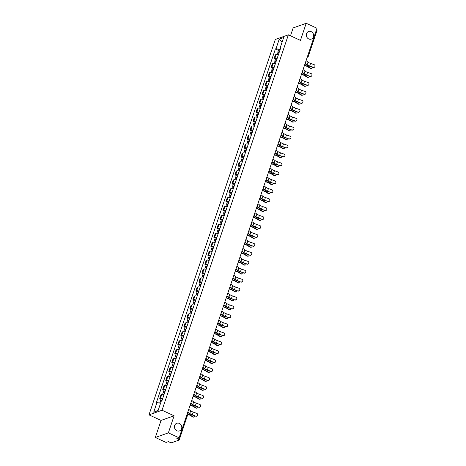 <?xml version="1.0" encoding="UTF-8"?>
<svg xmlns="http://www.w3.org/2000/svg" width="466" height="466" viewBox="0 0 466 466"><rect width="100%" height="100%" fill="white"/><g stroke="black" fill="none" stroke-linecap="round" stroke-linejoin="round"><path stroke-width="0.7" d="M179.358 423.425A4.043 3.635 -109.5 0 1 181.804 427.293A4.043 3.635 -109.5 0 1 179.468 430.899A4.043 3.635 -109.5 0 1 176.888 430.759A4.043 3.635 -109.5 0 1 174.441 426.891A4.043 3.635 -109.5 0 1 176.771 423.279A4.043 3.635 -109.5 0 1 179.358 423.425M311.212 31.624A4.043 3.635 -109.5 0 1 313.659 35.492A4.043 3.635 -109.5 0 1 311.329 39.103A4.043 3.635 -109.5 0 1 308.742 38.958A4.043 3.635 -109.5 0 1 306.296 35.09A4.043 3.635 -109.5 0 1 308.626 31.478A4.043 3.635 -109.5 0 1 311.212 31.624M155.312 437.487L168.36 432.867L179.142 437.813L316.979 28.245L306.197 23.3L300.448 40.379L288.367 34.839L275.319 39.459L148.98 414.868L161.061 420.408L155.312 437.487L166.094 442.432L168.401 441.617L170.084 442.385A1.264 0.361 -161.4 0 0 171.686 442.7L179.072 440.085A1.264 0.361 -161.4 0 0 179.189 439.991A1.264 0.361 -161.4 0 0 178.513 439.403L179.031 437.854M306.197 23.3L293.149 27.919L290.493 35.812M168.36 432.867L174.109 415.788L162.028 410.243L288.367 34.839M179.142 437.813L176.83 438.634L178.513 439.403M316.431 29.876A1.264 0.361 18.6 0 1 317.02 30.424L308.282 56.386A1.264 0.361 -161.4 0 0 307.688 55.838M278.388 54.755A2.907 0.839 -161.4 0 0 276.152 54.563L275.354 54.842L274.078 58.629L274.876 58.343A2.907 0.839 18.6 0 1 277.113 58.535M275.377 59.223L274.078 58.629M275.377 63.696A2.907 0.839 -161.4 0 0 273.14 63.504L272.342 63.784L271.072 67.57L271.87 67.285A2.907 0.839 18.6 0 1 274.107 67.477M272.365 68.164L271.072 67.57M272.371 72.632A2.907 0.839 -161.4 0 0 270.134 72.446L269.336 72.725L268.061 76.511L268.859 76.226A2.907 0.839 18.6 0 1 271.096 76.418M269.36 77.106L268.061 76.511M269.36 81.573A2.907 0.839 -161.4 0 0 267.123 81.387L266.325 81.666L265.055 85.453L265.847 85.167A2.907 0.839 18.6 0 1 268.09 85.36M266.348 86.047L265.055 85.453M266.354 90.515A2.907 0.839 -161.4 0 0 264.111 90.328L263.319 90.608L262.043 94.388L262.841 94.109A2.907 0.839 18.6 0 1 265.078 94.301M263.342 94.988L262.043 94.388M263.342 99.456A2.907 0.839 -161.4 0 0 261.106 99.27L260.308 99.549L259.038 103.33L259.83 103.05A2.907 0.839 18.6 0 1 262.073 103.242M260.331 103.924L259.038 103.33M260.337 108.397A2.907 0.839 -161.4 0 0 258.094 108.211L257.302 108.491L256.026 112.271L256.824 111.991A2.907 0.839 18.6 0 1 259.061 112.184M257.325 112.865L256.026 112.271M257.325 117.339A2.907 0.839 -161.4 0 0 255.088 117.152L254.29 117.432L253.021 121.212L253.813 120.933A2.907 0.839 18.6 0 1 256.05 121.125M254.314 121.807L253.021 121.212M254.314 126.28A2.907 0.839 -161.4 0 0 252.077 126.088L251.279 126.373L250.009 130.154L250.807 129.874A2.907 0.839 18.6 0 1 253.044 130.066M251.302 130.748L250.009 130.154M251.308 135.222A2.907 0.839 -161.4 0 0 249.071 135.029L248.273 135.315L246.997 139.095L247.796 138.816A2.907 0.839 18.6 0 1 250.032 139.002M248.296 139.689L246.997 139.095M248.296 144.163A2.907 0.839 -161.4 0 0 246.06 143.971L245.262 144.256L243.992 148.037L244.784 147.757A2.907 0.839 18.6 0 1 247.027 147.943M245.285 148.631L243.992 148.037M245.291 153.104A2.907 0.839 -161.4 0 0 243.048 152.912L242.256 153.197L240.98 156.978L241.778 156.698A2.907 0.839 18.6 0 1 244.015 156.885M242.279 157.572L240.98 156.978M242.279 162.046A2.907 0.839 -161.4 0 0 240.042 161.853L239.244 162.139L237.975 165.919L238.767 165.64A2.907 0.839 18.6 0 1 241.009 165.826M239.268 166.513L237.975 165.919M239.274 170.987A2.907 0.839 -161.4 0 0 237.031 170.795L236.239 171.08L234.963 174.861L235.761 174.581A2.907 0.839 18.6 0 1 237.998 174.767M236.262 175.455L234.963 174.861M236.262 179.928A2.907 0.839 -161.4 0 0 234.025 179.736L233.227 180.016L231.957 183.802L232.75 183.517A2.907 0.839 18.6 0 1 234.986 183.709M233.25 184.396L231.957 183.802M233.25 188.87A2.907 0.839 -161.4 0 0 231.014 188.678L230.221 188.957L228.946 192.743L229.744 192.458A2.907 0.839 18.6 0 1 231.981 192.65M230.239 193.338L228.946 192.743M230.245 197.811A2.907 0.839 -161.4 0 0 228.008 197.619L227.21 197.899L225.934 201.685L226.732 201.399A2.907 0.839 18.6 0 1 228.969 201.592M227.233 202.279L225.934 201.685M227.233 206.753A2.907 0.839 -161.4 0 0 224.996 206.56L224.198 206.84L222.929 210.626L223.727 210.341A2.907 0.839 18.6 0 1 225.963 210.533M224.222 211.22L222.929 210.626M224.228 215.694A2.907 0.839 -161.4 0 0 221.985 215.502L221.193 215.781L219.917 219.568L220.715 219.282A2.907 0.839 18.6 0 1 222.952 219.474M221.216 220.162L219.917 219.568M221.216 224.629A2.907 0.839 -161.4 0 0 218.979 224.443L218.181 224.723L216.911 228.509L217.704 228.224A2.907 0.839 18.6 0 1 219.946 228.416M218.205 229.103L216.911 228.509M218.21 233.571A2.907 0.839 -161.4 0 0 215.968 233.384L215.175 233.664L213.9 237.45L214.698 237.165A2.907 0.839 18.6 0 1 216.935 237.357M215.199 238.044L213.9 237.45M215.199 242.512A2.907 0.839 -161.4 0 0 212.962 242.326L212.164 242.605L210.894 246.386L211.686 246.106A2.907 0.839 18.6 0 1 213.923 246.298M212.187 246.986L210.894 246.386M212.187 251.454A2.907 0.839 -161.4 0 0 209.95 251.267L209.158 251.547L207.883 255.327L208.681 255.048A2.907 0.839 18.6 0 1 210.917 255.24M209.182 255.921L207.883 255.327M209.182 260.395A2.907 0.839 -161.4 0 0 206.945 260.209L206.147 260.488L204.871 264.269L205.669 263.989A2.907 0.839 18.6 0 1 207.906 264.181M206.17 264.863L204.871 264.269M206.17 269.336A2.907 0.839 -161.4 0 0 203.933 269.15L203.135 269.43L201.865 273.21L202.663 272.93A2.907 0.839 18.6 0 1 204.9 273.123M203.159 273.804L201.865 273.21M203.164 278.278A2.907 0.839 -161.4 0 0 200.928 278.085L200.13 278.371L198.854 282.151L199.652 281.872A2.907 0.839 18.6 0 1 201.889 282.064M200.153 282.745L198.854 282.151M200.153 287.219A2.907 0.839 -161.4 0 0 197.916 287.027L197.118 287.312L195.848 291.093L196.64 290.813A2.907 0.839 18.6 0 1 198.883 291M197.141 291.687L195.848 291.093M197.147 296.16A2.907 0.839 -161.4 0 0 194.905 295.968L194.112 296.254L192.837 300.034L193.635 299.755A2.907 0.839 18.6 0 1 195.871 299.941M194.136 300.628L192.837 300.034M194.136 305.102A2.907 0.839 -161.4 0 0 191.899 304.91L191.101 305.195L189.831 308.975L190.623 308.696A2.907 0.839 18.6 0 1 192.866 308.882M191.124 309.57L189.831 308.975M191.13 314.043A2.907 0.839 -161.4 0 0 188.887 313.851L188.095 314.136L186.819 317.917L187.617 317.637A2.907 0.839 18.6 0 1 189.854 317.824M188.118 318.511L186.819 317.917M188.118 322.985A2.907 0.839 -161.4 0 0 185.882 322.792L185.084 323.078L183.814 326.858L184.606 326.579A2.907 0.839 18.6 0 1 186.843 326.765M185.107 327.452L183.814 326.858M185.107 331.926A2.907 0.839 -161.4 0 0 182.87 331.734L182.078 332.013L180.802 335.8L181.6 335.514A2.907 0.839 18.6 0 1 183.837 335.706M182.095 336.394L180.802 335.8M182.101 340.867A2.907 0.839 -161.4 0 0 179.864 340.675L179.066 340.955L177.791 344.741L178.589 344.456A2.907 0.839 18.6 0 1 180.825 344.648M179.09 345.335L177.791 344.741M179.09 349.809A2.907 0.839 -161.4 0 0 176.853 349.617L176.055 349.896L174.785 353.682L175.577 353.397A2.907 0.839 18.6 0 1 177.82 353.589M176.078 354.277L174.785 353.682M176.084 358.75A2.907 0.839 -161.4 0 0 173.841 358.558L173.049 358.837L171.773 362.624L172.571 362.338A2.907 0.839 18.6 0 1 174.808 362.531M173.072 363.218L171.773 362.624M173.072 367.691A2.907 0.839 -161.4 0 0 170.836 367.499L170.038 367.779L168.768 371.565L169.56 371.28A2.907 0.839 18.6 0 1 171.803 371.472M170.061 372.159L168.768 371.565M170.067 376.627A2.907 0.839 -161.4 0 0 167.824 376.441L167.032 376.72L165.756 380.506L166.554 380.221A2.907 0.839 18.6 0 1 168.791 380.413M167.055 381.101L165.756 380.506M167.055 385.568A2.907 0.839 -161.4 0 0 164.818 385.382L164.02 385.662L162.75 389.448L163.543 389.162A2.907 0.839 18.6 0 1 165.78 389.355M164.044 390.042L162.75 389.448M164.044 394.51A2.907 0.839 -161.4 0 0 161.807 394.323L161.015 394.603L159.739 398.383L160.537 398.104A2.907 0.839 18.6 0 1 162.774 398.296M161.032 398.983L159.739 398.383M280.153 49.501L276.023 48.697L279.262 39.068L283.648 37.519L280.41 47.148L280.788 47.614M158.19 410.301L153.698 412.183L158.079 410.633L161.323 401.005L161.935 400.789L281.021 46.926L280.41 47.148M153.698 412.183L156.937 402.554L160.56 403.259M276.023 48.697L275.412 48.913L156.326 402.775L156.937 402.554M148.98 414.868L162.028 410.243M161.061 420.408L174.109 415.788M278.388 50.281L275.412 48.913M279.262 39.068L282.017 42.359M313.146 67.267A1.45 1.386 28.5 0 0 314.865 66.644A1.45 1.386 28.5 0 0 314.037 64.628L310.56 63.405L309.674 66.044L313.146 67.267L309.558 66.254A4.736 1.363 18.6 0 1 306.488 64.704L305.079 63.609M314.806 66.743A1.45 1.386 -151.5 0 1 313.036 67.477M305.195 63.259L307.135 64.762A3.914 1.13 -161.4 0 0 309.674 66.044M306.08 60.621L308.026 62.124A3.914 1.13 -161.4 0 0 310.56 63.405M311.271 68.409L310.735 68.432A1.45 1.101 -92 0 1 310.24 68.298L310.775 68.275A1.45 1.101 88 0 0 311.271 68.409A1.45 1.101 88 0 0 312.307 67.221M279.21 52.309L278.569 52.314L278.971 52.67L278.633 52.786A1.579 0.454 -161.4 0 1 277.788 52.052L278.482 49.99A1.579 0.454 -161.4 0 1 279.984 50.013M279.285 52.081A1.579 0.454 -161.4 0 0 277.788 52.052M278.854 53.025L279.105 52.279M278.959 53.054A1.579 0.454 -161.4 0 0 277.462 53.025L276.967 54.493M304.455 65.461L304.851 65.572A3.914 1.13 18.6 0 1 307.677 66.749L310.24 68.298M310.775 68.275L308.207 66.731A4.736 1.363 -161.4 0 0 304.787 65.304L304.531 65.234M310.14 76.208A1.45 1.386 28.5 0 0 311.859 75.585A1.45 1.386 28.5 0 0 311.026 73.57L307.554 72.347L306.663 74.985L310.024 76.418L306.552 75.195A4.736 1.363 18.6 0 1 303.483 73.645L302.067 72.55M311.795 75.684A1.45 1.386 -151.5 0 1 310.024 76.418M302.184 72.201L304.129 73.704A3.914 1.13 -161.4 0 0 306.663 74.985M303.075 69.562L305.014 71.065A3.914 1.13 -161.4 0 0 307.554 72.347M307.129 85.15A1.45 1.386 28.5 0 0 308.847 84.527A1.45 1.386 28.5 0 0 308.014 82.511L304.543 81.288L303.657 83.927L307.129 85.15L303.541 84.136A4.736 1.363 18.6 0 1 300.471 82.587L299.055 81.492M308.789 84.626A1.45 1.386 -151.5 0 1 307.012 85.36M299.178 81.142L301.118 82.645A3.914 1.13 -161.4 0 0 303.657 83.927M300.063 78.504L302.009 80.006A3.914 1.13 -161.4 0 0 304.543 81.288M308.259 77.35L307.729 77.368A1.45 1.101 -92 0 1 307.234 77.239L307.764 77.216A1.45 1.101 88 0 0 308.259 77.35A1.45 1.101 88 0 0 309.302 76.162M276.204 61.244L275.557 61.256L275.965 61.611L275.622 61.728A1.579 0.454 -161.4 0 1 274.783 60.994L275.476 58.932A1.579 0.454 -161.4 0 1 276.973 58.955M276.28 61.023A1.579 0.454 -161.4 0 0 274.783 60.994M275.843 61.961L276.093 61.221M275.948 61.995A1.579 0.454 -161.4 0 0 274.451 61.966L273.961 63.434M301.444 74.403L301.84 74.513A3.914 1.13 18.6 0 1 304.665 75.69L307.234 77.239M307.764 77.216L305.201 75.673A4.736 1.363 -161.4 0 0 301.782 74.245L301.519 74.176M305.253 86.292L304.717 86.309A1.45 1.101 -92 0 1 304.222 86.175L304.758 86.158A1.45 1.101 88 0 0 305.253 86.292A1.45 1.101 88 0 0 306.29 85.103M273.192 70.185L272.552 70.197L272.954 70.552L272.616 70.669A1.579 0.454 -161.4 0 1 271.771 69.935L272.464 67.873A1.579 0.454 -161.4 0 1 273.961 67.896M273.268 69.964A1.579 0.454 -161.4 0 0 271.771 69.935M272.837 70.902L273.088 70.162M272.942 70.937A1.579 0.454 -161.4 0 0 271.445 70.908L270.95 72.376M298.432 83.344L298.828 83.455A3.914 1.13 18.6 0 1 301.659 84.631L304.222 86.175M304.758 86.158L302.189 84.614A4.736 1.363 -161.4 0 0 298.77 83.187L298.514 83.111M304.123 94.091A1.45 1.386 28.5 0 0 305.842 93.468A1.45 1.386 28.5 0 0 305.009 91.453L301.537 90.229L300.646 92.868L304.123 94.091L300.535 93.078A4.736 1.363 18.6 0 1 297.465 91.528L296.05 90.433M305.778 93.567A1.45 1.386 -151.5 0 1 304.007 94.301M296.166 90.084L298.112 91.586A3.914 1.13 -161.4 0 0 300.646 92.868M297.052 87.445L298.997 88.948A3.914 1.13 -161.4 0 0 301.537 90.229M301.112 103.033A1.45 1.386 28.5 0 0 302.83 102.409A1.45 1.386 28.5 0 0 301.997 100.394L298.525 99.171L297.64 101.804L300.995 103.242L297.524 102.019A4.736 1.363 18.6 0 1 294.454 100.464L293.038 99.374M302.772 102.508A1.45 1.386 -151.5 0 1 300.995 103.242M293.161 99.019L295.1 100.522A3.914 1.13 -161.4 0 0 297.64 101.804M294.046 96.386L295.992 97.889A3.914 1.13 -161.4 0 0 298.525 99.171M298.1 111.974A1.45 1.386 28.5 0 0 299.824 111.345A1.45 1.386 28.5 0 0 298.991 109.335L295.52 108.112L294.629 110.745L297.99 112.184L294.518 110.96A4.736 1.363 18.6 0 1 291.448 109.405L290.033 108.316M299.76 111.45A1.45 1.386 -151.5 0 1 297.99 112.184M290.149 107.961L292.095 109.463A3.914 1.13 -161.4 0 0 294.629 110.745M291.034 105.328L292.98 106.831A3.914 1.13 -161.4 0 0 295.52 108.112M302.242 95.233L301.712 95.25A1.45 1.101 -92 0 1 301.217 95.116L301.747 95.099A1.45 1.101 88 0 0 302.242 95.233A1.45 1.101 88 0 0 303.284 94.045M270.187 79.127L269.54 79.138L269.948 79.488L269.604 79.61A1.579 0.454 -161.4 0 1 268.76 78.876L269.459 76.814A1.579 0.454 -161.4 0 1 270.956 76.838M270.263 78.905A1.579 0.454 -161.4 0 0 268.76 78.876M269.826 79.843L270.076 79.104M269.93 79.878A1.579 0.454 -161.4 0 0 268.433 79.849L267.938 81.317M295.427 92.28L295.823 92.396A3.914 1.13 18.6 0 1 298.648 93.573L301.217 95.116M301.747 95.099L299.184 93.555A4.736 1.363 -161.4 0 0 295.764 92.128L295.502 92.052M299.236 104.174L298.7 104.192A1.45 1.101 -92 0 1 298.205 104.058L298.741 104.04A1.45 1.101 88 0 0 299.236 104.174A1.45 1.101 88 0 0 300.273 102.986M267.175 88.068L266.529 88.08L266.936 88.429L266.599 88.552A1.579 0.454 -161.4 0 1 265.754 87.818L266.447 85.756A1.579 0.454 -161.4 0 1 267.944 85.779M267.251 87.841A1.579 0.454 -161.4 0 0 265.754 87.818M266.814 88.785L267.065 88.045M266.925 88.82A1.579 0.454 -161.4 0 0 265.428 88.79L264.933 90.258M292.415 101.221L292.811 101.338A3.914 1.13 18.6 0 1 295.642 102.514L298.205 104.058M298.741 104.04L296.172 102.497A4.736 1.363 -161.4 0 0 292.753 101.07L292.491 100.994M296.225 113.116L295.694 113.133A1.45 1.101 -92 0 1 295.199 112.999L295.729 112.982A1.45 1.101 88 0 0 296.225 113.116A1.45 1.101 88 0 0 297.261 111.927M264.164 97.01L263.523 97.021L263.925 97.371L263.587 97.493A1.579 0.454 -161.4 0 1 262.742 96.759L263.436 94.697A1.579 0.454 -161.4 0 1 264.938 94.72M264.245 96.782A1.579 0.454 -161.4 0 0 262.742 96.759M263.808 97.726L264.059 96.986M263.913 97.761A1.579 0.454 -161.4 0 0 262.416 97.732L261.921 99.2M289.409 110.162L289.805 110.273A3.914 1.13 18.6 0 1 292.631 111.456L295.199 112.999M295.729 112.982L293.166 111.438A4.736 1.363 -161.4 0 0 289.747 110.011L289.485 109.935M295.095 120.915A1.45 1.386 28.5 0 0 296.813 120.286A1.45 1.386 28.5 0 0 295.98 118.277L292.508 117.053L291.623 119.686L295.095 120.915L291.506 119.902A4.736 1.363 18.6 0 1 288.437 118.347L287.021 117.257M296.749 120.391A1.45 1.386 -151.5 0 1 294.978 121.125M287.138 116.902L289.083 118.405A3.914 1.13 -161.4 0 0 291.623 119.686M288.029 114.269L289.969 115.772A3.914 1.13 -161.4 0 0 292.508 117.053M293.213 122.057L292.683 122.075A1.45 1.101 -92 0 1 292.188 121.941L292.724 121.923A1.45 1.101 88 0 0 293.213 122.057A1.45 1.101 88 0 0 294.256 120.869M261.158 105.951L260.511 105.963L260.919 106.312L260.581 106.434A1.579 0.454 -161.4 0 1 259.737 105.7L260.43 103.638A1.579 0.454 -161.4 0 1 261.927 103.662M261.234 105.724A1.579 0.454 -161.4 0 0 259.737 105.7M260.797 106.667L261.047 105.928M260.908 106.702A1.579 0.454 -161.4 0 0 259.405 106.673L258.915 108.141M286.398 119.104L286.794 119.214A3.914 1.13 18.6 0 1 289.619 120.397L292.188 121.941M292.724 121.923L290.155 120.379A4.736 1.363 -161.4 0 0 286.736 118.952L286.474 118.877M292.083 129.857A1.45 1.386 28.5 0 0 293.807 129.228A1.45 1.386 28.5 0 0 292.974 127.218L289.497 125.995L288.611 128.628L291.972 130.066L288.495 128.837A4.736 1.363 18.6 0 1 285.431 127.288L284.015 126.193M293.743 129.332A1.45 1.386 -151.5 0 1 291.972 130.066M284.132 125.843L286.072 127.346A3.914 1.13 -161.4 0 0 288.611 128.628M285.017 123.21L286.963 124.713A3.914 1.13 -161.4 0 0 289.497 125.995M290.207 130.998L289.671 131.016A1.45 1.101 -92 0 1 289.182 130.882L289.712 130.864A1.45 1.101 88 0 0 290.207 130.998A1.45 1.101 88 0 0 291.244 129.81M258.147 114.892L257.506 114.904L257.908 115.253L257.57 115.376A1.579 0.454 -161.4 0 1 256.725 114.642L257.418 112.58A1.579 0.454 -161.4 0 1 258.921 112.603M258.222 114.665A1.579 0.454 -161.4 0 0 256.725 114.642M257.791 115.609L258.042 114.869M257.896 115.644A1.579 0.454 -161.4 0 0 256.399 115.615L255.904 117.083M283.392 128.045L283.788 128.156A3.914 1.13 18.6 0 1 286.613 129.338L289.182 130.882M289.712 130.864L287.143 129.321A4.736 1.363 -161.4 0 0 283.724 127.894L283.468 127.818M289.077 138.798A1.45 1.386 28.5 0 0 290.796 138.169A1.45 1.386 28.5 0 0 289.963 136.159L286.491 134.936L285.6 137.569L288.961 139.008L285.489 137.779A4.736 1.363 18.6 0 1 282.419 136.229L281.004 135.134M290.732 138.274A1.45 1.386 -151.5 0 1 288.961 139.008M281.12 134.785L283.066 136.288A3.914 1.13 -161.4 0 0 285.6 137.569M282.012 132.152L283.951 133.655A3.914 1.13 -161.4 0 0 286.491 134.936M287.196 139.94L286.666 139.957A1.45 1.101 -92 0 1 286.171 139.823L286.707 139.806A1.45 1.101 88 0 0 287.196 139.94A1.45 1.101 88 0 0 288.238 138.751M255.141 123.834L254.494 123.845L254.902 124.195L254.558 124.317A1.579 0.454 -161.4 0 1 253.72 123.583L254.413 121.515A1.579 0.454 -161.4 0 1 255.91 121.544M255.217 123.606A1.579 0.454 -161.4 0 0 253.72 123.583M254.78 124.55L255.03 123.805M254.89 124.579A1.579 0.454 -161.4 0 0 253.388 124.556L252.898 126.024M280.381 136.987L280.777 137.097A3.914 1.13 18.6 0 1 283.602 138.28L286.171 139.823M286.707 139.806L284.138 138.262A4.736 1.363 -161.4 0 0 280.718 136.835L280.456 136.759M286.066 147.734A1.45 1.386 28.5 0 0 287.784 147.11A1.45 1.386 28.5 0 0 286.951 145.101L283.479 143.877L282.594 146.51L285.949 147.949L282.478 146.72A4.736 1.363 18.6 0 1 279.408 145.171L277.992 144.076M287.726 147.215A1.45 1.386 -151.5 0 1 285.949 147.949M278.115 143.726L280.054 145.229A3.914 1.13 -161.4 0 0 282.594 146.51M279 141.093L280.946 142.596A3.914 1.13 -161.4 0 0 283.479 143.877M284.19 148.881L283.654 148.899A1.45 1.101 -92 0 1 283.159 148.765L283.695 148.747A1.45 1.101 88 0 0 284.19 148.881A1.45 1.101 88 0 0 285.227 147.693M252.129 132.775L251.489 132.787L251.89 133.136L251.553 133.259A1.579 0.454 -161.4 0 1 250.708 132.525L251.401 130.457A1.579 0.454 -161.4 0 1 252.898 130.486M252.205 132.548A1.579 0.454 -161.4 0 0 250.708 132.525M251.774 133.492L252.024 132.746M251.879 133.521A1.579 0.454 -161.4 0 0 250.382 133.497L249.887 134.965M277.369 145.928L277.771 146.039A3.914 1.13 18.6 0 1 280.596 147.221L283.159 148.765M283.695 148.747L281.126 147.198A4.736 1.363 -161.4 0 0 277.707 145.776L277.451 145.701M283.06 156.675A1.45 1.386 28.5 0 0 284.778 156.052A1.45 1.386 28.5 0 0 283.945 154.042L280.474 152.813L279.583 155.452L283.06 156.675L279.472 155.661A4.736 1.363 18.6 0 1 276.402 154.112L274.987 153.017M284.714 156.157A1.45 1.386 -151.5 0 1 282.944 156.891M275.103 152.667L277.049 154.17A3.914 1.13 -161.4 0 0 279.583 155.452M275.988 150.029L277.934 151.532A3.914 1.13 -161.4 0 0 280.474 152.813M281.179 157.823L280.649 157.84A1.45 1.101 -92 0 1 280.153 157.706L280.683 157.689A1.45 1.101 88 0 0 281.179 157.823A1.45 1.101 88 0 0 282.221 156.634M249.124 141.716L248.477 141.728L248.885 142.078L248.541 142.2A1.579 0.454 -161.4 0 1 247.696 141.466L248.395 139.398A1.579 0.454 -161.4 0 1 249.893 139.427M249.199 141.489A1.579 0.454 -161.4 0 0 247.696 141.466M248.762 142.433L249.013 141.687M248.867 142.462A1.579 0.454 -161.4 0 0 247.37 142.439L246.875 143.907M274.363 154.869L274.759 154.98A3.914 1.13 18.6 0 1 277.585 156.162L280.153 157.706M280.683 157.689L278.12 156.139A4.736 1.363 -161.4 0 0 274.701 154.718L274.439 154.642M280.049 165.616A1.45 1.386 28.5 0 0 281.767 164.993A1.45 1.386 28.5 0 0 280.934 162.984L277.462 161.754L276.577 164.393L280.049 165.616L276.46 164.603A4.736 1.363 18.6 0 1 273.391 163.053L271.975 161.958M281.709 165.098A1.45 1.386 -151.5 0 1 279.932 165.832M272.097 161.609L274.037 163.112A3.914 1.13 -161.4 0 0 276.577 164.393M272.983 158.97L274.928 160.473A3.914 1.13 -161.4 0 0 277.462 161.754M278.173 166.764L277.637 166.781A1.45 1.101 -92 0 1 277.142 166.647L277.678 166.63A1.45 1.101 88 0 0 278.173 166.764A1.45 1.101 88 0 0 279.21 165.576M246.112 150.658L245.465 150.664L245.873 151.019L245.535 151.141A1.579 0.454 -161.4 0 1 244.691 150.407L245.384 148.339A1.579 0.454 -161.4 0 1 246.881 148.369M246.188 150.431A1.579 0.454 -161.4 0 0 244.691 150.407M245.757 151.374L246.001 150.629M245.862 151.403A1.579 0.454 -161.4 0 0 244.365 151.38L243.869 152.848M271.352 163.811L271.748 163.921A3.914 1.13 18.6 0 1 274.579 165.104L277.142 166.647M277.678 166.63L275.109 165.081A4.736 1.363 -161.4 0 0 271.69 163.659L271.433 163.583M277.037 174.558A1.45 1.386 28.5 0 0 278.761 173.935A1.45 1.386 28.5 0 0 277.928 171.925L274.457 170.696L273.565 173.335L277.037 174.558L273.455 173.544A4.736 1.363 18.6 0 1 270.385 171.995L268.969 170.9M278.697 174.039A1.45 1.386 -151.5 0 1 276.926 174.767M269.086 170.55L271.031 172.053A3.914 1.13 -161.4 0 0 273.565 173.335M269.971 167.911L271.917 169.414A3.914 1.13 -161.4 0 0 274.457 170.696M275.161 175.705L274.631 175.723A1.45 1.101 -92 0 1 274.136 175.589L274.666 175.571A1.45 1.101 88 0 0 275.161 175.705A1.45 1.101 88 0 0 276.198 174.517M243.101 159.599L242.46 159.605L242.862 159.96L242.524 160.083A1.579 0.454 -161.4 0 1 241.679 159.343L242.378 157.281A1.579 0.454 -161.4 0 1 243.875 157.31M243.182 159.372A1.579 0.454 -161.4 0 0 241.679 159.343M242.745 160.316L242.996 159.57M242.85 160.345A1.579 0.454 -161.4 0 0 241.353 160.321L240.858 161.784M268.346 172.752L268.742 172.863A3.914 1.13 18.6 0 1 271.567 174.045L274.136 175.589M274.666 175.571L272.103 174.022A4.736 1.363 -161.4 0 0 268.684 172.595L268.422 172.525M274.031 183.499A1.45 1.386 28.5 0 0 275.75 182.876A1.45 1.386 28.5 0 0 274.917 180.866L271.445 179.637L270.56 182.276L274.031 183.499L270.443 182.486A4.736 1.363 18.6 0 1 267.373 180.936L265.958 179.841M275.686 182.981A1.45 1.386 -151.5 0 1 273.915 183.709M266.074 179.492L268.02 180.994A3.914 1.13 -161.4 0 0 270.56 182.276M266.966 176.853L268.905 178.356A3.914 1.13 -161.4 0 0 271.445 179.637M272.156 184.647L271.62 184.664A1.45 1.101 -92 0 1 271.125 184.53L271.661 184.513A1.45 1.101 88 0 0 272.156 184.647A1.45 1.101 88 0 0 273.192 183.458M240.095 168.541L239.448 168.546L239.856 168.902L239.518 169.024A1.579 0.454 -161.4 0 1 238.674 168.284L239.367 166.222A1.579 0.454 -161.4 0 1 240.864 166.251M240.171 168.313A1.579 0.454 -161.4 0 0 238.674 168.284M239.734 169.257L239.984 168.511M239.844 169.286A1.579 0.454 -161.4 0 0 238.342 169.263L237.852 170.725M265.335 181.693L265.731 181.804A3.914 1.13 18.6 0 1 268.556 182.981L271.125 184.53M271.661 184.513L269.092 182.963A4.736 1.363 -161.4 0 0 265.672 181.536L265.41 181.466M271.02 192.441A1.45 1.386 28.5 0 0 272.744 191.817A1.45 1.386 28.5 0 0 271.911 189.808L268.433 188.579L267.548 191.217L271.02 192.441L267.432 191.427A4.736 1.363 18.6 0 1 264.368 189.878L262.952 188.782M272.68 191.922A1.45 1.386 -151.5 0 1 270.909 192.65M263.069 188.433L265.014 189.936A3.914 1.13 -161.4 0 0 267.548 191.217M263.954 185.794L265.9 187.297A3.914 1.13 -161.4 0 0 268.433 188.579M269.144 193.582L268.608 193.606A1.45 1.101 -92 0 1 268.119 193.472L268.649 193.454A1.45 1.101 88 0 0 269.144 193.582A1.45 1.101 88 0 0 270.181 192.4M237.083 177.482L236.443 177.488L236.845 177.843L236.507 177.96A1.579 0.454 -161.4 0 1 235.662 177.226L236.355 175.164A1.579 0.454 -161.4 0 1 237.858 175.193M237.159 177.255A1.579 0.454 -161.4 0 0 235.662 177.226M236.728 178.198L236.978 177.453M236.833 178.228A1.579 0.454 -161.4 0 0 235.336 178.204L234.841 179.666M262.329 190.635L262.725 190.745A3.914 1.13 18.6 0 1 265.55 191.922L268.119 193.472M268.649 193.454L266.08 191.905A4.736 1.363 -161.4 0 0 262.667 190.477L262.405 190.408M268.014 201.382A1.45 1.386 28.5 0 0 269.732 200.759A1.45 1.386 28.5 0 0 268.899 198.749L265.428 197.52L264.542 200.159L268.014 201.382L264.426 200.368A4.736 1.363 18.6 0 1 261.356 198.819L259.941 197.724M269.668 200.863A1.45 1.386 -151.5 0 1 267.898 201.592M260.057 197.374L262.003 198.877A3.914 1.13 -161.4 0 0 264.542 200.159M260.948 194.736L262.888 196.238A3.914 1.13 -161.4 0 0 265.428 197.52M266.133 202.524L265.603 202.547A1.45 1.101 -92 0 1 265.107 202.413L265.643 202.395A1.45 1.101 88 0 0 266.133 202.524A1.45 1.101 88 0 0 267.175 201.335M234.078 186.423L233.431 186.429L233.839 186.784L233.501 186.901A1.579 0.454 -161.4 0 1 232.656 186.167L233.35 184.105A1.579 0.454 -161.4 0 1 234.847 184.134M234.153 186.196A1.579 0.454 -161.4 0 0 232.656 186.167M233.716 187.14L233.967 186.394M233.827 187.169A1.579 0.454 -161.4 0 0 232.324 187.146L231.835 188.608M259.317 199.576L259.713 199.687A3.914 1.13 18.6 0 1 262.539 200.863L265.107 202.413M265.643 202.395L263.074 200.846A4.736 1.363 -161.4 0 0 259.655 199.419L259.393 199.349M265.003 210.323A1.45 1.386 28.5 0 0 266.721 209.7A1.45 1.386 28.5 0 0 265.888 207.685L262.416 206.461L261.531 209.1L264.892 210.533L261.414 209.31A4.736 1.363 18.6 0 1 258.345 207.76L256.929 206.665M266.663 209.799A1.45 1.386 -151.5 0 1 264.892 210.533M257.051 206.316L258.991 207.819A3.914 1.13 -161.4 0 0 261.531 209.1M257.937 203.677L259.882 205.18A3.914 1.13 -161.4 0 0 262.416 206.461M263.127 211.465L262.591 211.488A1.45 1.101 -92 0 1 262.096 211.354L262.632 211.331A1.45 1.101 88 0 0 263.127 211.465A1.45 1.101 88 0 0 264.164 210.277M231.066 195.365L230.425 195.37L230.827 195.726L230.489 195.842A1.579 0.454 -161.4 0 1 229.645 195.108L230.338 193.046A1.579 0.454 -161.4 0 1 231.835 193.075M231.142 195.138A1.579 0.454 -161.4 0 0 229.645 195.108M230.711 196.081L230.961 195.336M230.816 196.11A1.579 0.454 -161.4 0 0 229.319 196.081L228.823 197.549M256.312 208.518L256.708 208.628A3.914 1.13 18.6 0 1 259.533 209.805L262.096 211.354M262.632 211.331L260.063 209.787A4.736 1.363 -161.4 0 0 256.644 208.36L256.387 208.29M261.997 219.265A1.45 1.386 28.5 0 0 263.715 218.641A1.45 1.386 28.5 0 0 262.882 216.626L259.411 215.403L258.519 218.041L261.997 219.265L258.409 218.251A4.736 1.363 18.6 0 1 255.339 216.702L253.923 215.607M263.651 218.74A1.45 1.386 -151.5 0 1 261.88 219.474M254.04 215.257L255.985 216.76A3.914 1.13 -161.4 0 0 258.519 218.041M254.925 212.618L256.871 214.121A3.914 1.13 -161.4 0 0 259.411 215.403M260.115 220.406L259.585 220.43A1.45 1.101 -92 0 1 259.09 220.296L259.62 220.272A1.45 1.101 88 0 0 260.115 220.406A1.45 1.101 88 0 0 261.158 219.218M228.06 204.306L227.414 204.312L227.822 204.667L227.478 204.784A1.579 0.454 -161.4 0 1 226.633 204.05L227.332 201.988A1.579 0.454 -161.4 0 1 228.829 202.011M228.136 204.079A1.579 0.454 -161.4 0 0 226.633 204.05M227.699 205.023L227.95 204.277M227.804 205.052A1.579 0.454 -161.4 0 0 226.307 205.023L225.812 206.49M253.3 217.459L253.696 217.57A3.914 1.13 18.6 0 1 256.521 218.746L259.09 220.296M259.62 220.272L257.057 218.729A4.736 1.363 -161.4 0 0 253.638 217.302L253.376 217.232M258.985 228.206A1.45 1.386 28.5 0 0 260.704 227.583A1.45 1.386 28.5 0 0 259.871 225.567L256.399 224.344L255.514 226.983L258.869 228.416L255.397 227.192A4.736 1.363 18.6 0 1 252.327 225.643L250.912 224.548M260.645 227.682A1.45 1.386 -151.5 0 1 258.869 228.416M251.034 224.198L252.974 225.701A3.914 1.13 -161.4 0 0 255.514 226.983M251.92 221.56L253.865 223.063A3.914 1.13 -161.4 0 0 256.399 224.344M257.11 229.348L256.574 229.365A1.45 1.101 -92 0 1 256.079 229.237L256.615 229.214A1.45 1.101 88 0 0 257.11 229.348A1.45 1.101 88 0 0 258.147 228.159M225.049 213.242L224.408 213.253L224.81 213.609L224.472 213.725A1.579 0.454 -161.4 0 1 223.628 212.991L224.321 210.929A1.579 0.454 -161.4 0 1 225.818 210.952M225.125 213.02A1.579 0.454 -161.4 0 0 223.628 212.991M224.694 213.958L224.944 213.218M224.798 213.993A1.579 0.454 -161.4 0 0 223.301 213.964L222.806 215.432M250.289 226.4L250.685 226.511A3.914 1.13 18.6 0 1 253.516 227.688L256.079 229.237M256.615 229.214L254.046 227.67A4.736 1.363 -161.4 0 0 250.626 226.243L250.37 226.173M255.974 237.147A1.45 1.386 28.5 0 0 257.698 236.524A1.45 1.386 28.5 0 0 256.865 234.509L253.393 233.285L252.502 235.924L255.863 237.357L252.391 236.134A4.736 1.363 18.6 0 1 249.322 234.584L247.906 233.489M257.634 236.623A1.45 1.386 -151.5 0 1 255.863 237.357M248.023 233.14L249.968 234.643A3.914 1.13 -161.4 0 0 252.502 235.924M248.908 230.501L250.854 232.004A3.914 1.13 -161.4 0 0 253.393 233.285M254.098 238.289L253.568 238.307A1.45 1.101 -92 0 1 253.073 238.178L253.603 238.155A1.45 1.101 88 0 0 254.098 238.289A1.45 1.101 88 0 0 255.141 237.101M222.043 222.183L221.397 222.195L221.799 222.55L221.461 222.666A1.579 0.454 -161.4 0 1 220.616 221.933L221.315 219.87A1.579 0.454 -161.4 0 1 222.812 219.894M222.119 221.962A1.579 0.454 -161.4 0 0 220.616 221.933M221.682 222.899L221.933 222.16M221.787 222.934A1.579 0.454 -161.4 0 0 220.29 222.905L219.795 224.373M247.283 235.342L247.679 235.452A3.914 1.13 18.6 0 1 250.504 236.629L253.073 238.178M253.603 238.155L251.04 236.612A4.736 1.363 -161.4 0 0 247.621 235.184L247.359 235.109M252.968 246.089A1.45 1.386 28.5 0 0 254.686 245.465A1.45 1.386 28.5 0 0 253.854 243.45L250.382 242.227L249.496 244.866L252.968 246.089L249.38 245.075A4.736 1.363 18.6 0 1 246.31 243.526L244.895 242.431M254.628 245.565A1.45 1.386 -151.5 0 1 252.852 246.298M245.011 242.081L246.957 243.584A3.914 1.13 -161.4 0 0 249.496 244.866M245.902 239.442L247.842 240.945A3.914 1.13 -161.4 0 0 250.382 242.227M251.092 247.23L250.557 247.248A1.45 1.101 -92 0 1 250.061 247.114L250.597 247.096A1.45 1.101 88 0 0 251.092 247.23A1.45 1.101 88 0 0 252.129 246.042M219.032 231.124L218.385 231.136L218.793 231.486L218.455 231.608A1.579 0.454 -161.4 0 1 217.61 230.874L218.304 228.812A1.579 0.454 -161.4 0 1 219.801 228.835M219.107 230.903A1.579 0.454 -161.4 0 0 217.61 230.874M218.671 231.841L218.921 231.101M218.781 231.876A1.579 0.454 -161.4 0 0 217.284 231.847L216.789 233.315M244.271 244.277L244.667 244.394A3.914 1.13 18.6 0 1 247.498 245.57L250.061 247.114M250.597 247.096L248.029 245.553A4.736 1.363 -161.4 0 0 244.609 244.126L244.347 244.05M249.957 255.03A1.45 1.386 28.5 0 0 251.681 254.407A1.45 1.386 28.5 0 0 250.848 252.391L247.37 251.168L246.485 253.801L249.846 255.24L246.368 254.017A4.736 1.363 18.6 0 1 243.304 252.467L241.889 251.372M251.617 254.506A1.45 1.386 -151.5 0 1 249.846 255.24M242.005 251.017L243.951 252.52A3.914 1.13 -161.4 0 0 246.485 253.801M242.891 248.384L244.836 249.887A3.914 1.13 -161.4 0 0 247.37 251.168M248.081 256.172L247.545 256.189A1.45 1.101 -92 0 1 247.056 256.055L247.586 256.038A1.45 1.101 88 0 0 248.081 256.172A1.45 1.101 88 0 0 249.118 254.984M216.02 240.066L215.379 240.077L215.781 240.427L215.443 240.549A1.579 0.454 -161.4 0 1 214.599 239.815L215.292 237.753A1.579 0.454 -161.4 0 1 216.795 237.776M216.096 239.839A1.579 0.454 -161.4 0 0 214.599 239.815M215.665 240.782L215.915 240.042M215.77 240.817A1.579 0.454 -161.4 0 0 214.273 240.788L213.778 242.256M241.266 253.219L241.662 253.335A3.914 1.13 18.6 0 1 244.487 254.512L247.056 256.055M247.586 256.038L245.017 254.494A4.736 1.363 -161.4 0 0 241.604 253.067L241.341 252.991M246.951 263.972A1.45 1.386 28.5 0 0 248.669 263.342A1.45 1.386 28.5 0 0 247.836 261.333L244.365 260.11L243.479 262.742L246.951 263.972L243.363 262.958A4.736 1.363 18.6 0 1 240.293 261.403L238.877 260.313M248.605 263.447A1.45 1.386 -151.5 0 1 246.834 264.181M238.994 259.958L240.939 261.461A3.914 1.13 -161.4 0 0 243.479 262.742M239.885 257.325L241.825 258.828A3.914 1.13 -161.4 0 0 244.365 260.11M245.069 265.113L244.539 265.131A1.45 1.101 -92 0 1 244.044 264.997L244.58 264.979A1.45 1.101 88 0 0 245.069 265.113A1.45 1.101 88 0 0 246.112 263.925M213.014 249.007L212.368 249.019L212.776 249.368L212.438 249.491A1.579 0.454 -161.4 0 1 211.593 248.757L212.286 246.695A1.579 0.454 -161.4 0 1 213.783 246.718M213.09 248.78A1.579 0.454 -161.4 0 0 211.593 248.757M212.653 249.724L212.904 248.984M212.764 249.759A1.579 0.454 -161.4 0 0 211.261 249.729L210.772 251.197M238.254 262.16L238.65 262.271A3.914 1.13 18.6 0 1 241.475 263.453L244.044 264.997M244.58 264.979L242.011 263.436A4.736 1.363 -161.4 0 0 238.592 262.009L238.33 261.933M243.939 272.913A1.45 1.386 28.5 0 0 245.658 272.284A1.45 1.386 28.5 0 0 244.831 270.274L241.353 269.051L240.468 271.684L243.939 272.913L240.351 271.899A4.736 1.363 18.6 0 1 237.281 270.344L235.872 269.255M245.599 272.389A1.45 1.386 -151.5 0 1 243.829 273.123M235.988 268.899L237.928 270.402A3.914 1.13 -161.4 0 0 240.468 271.684M236.874 266.267L238.819 267.769A3.914 1.13 -161.4 0 0 241.353 269.051M242.064 274.055L241.528 274.072A1.45 1.101 -92 0 1 241.033 273.938L241.569 273.921A1.45 1.101 88 0 0 242.064 274.055A1.45 1.101 88 0 0 243.101 272.866M210.003 257.948L209.362 257.96L209.764 258.31L209.426 258.432A1.579 0.454 -161.4 0 1 208.582 257.698L209.275 255.636A1.579 0.454 -161.4 0 1 210.778 255.659M210.079 257.721A1.579 0.454 -161.4 0 0 208.582 257.698M209.648 258.665L209.898 257.925M209.752 258.7A1.579 0.454 -161.4 0 0 208.255 258.671L207.76 260.139M235.248 271.101L235.645 271.212A3.914 1.13 18.6 0 1 238.47 272.394L241.033 273.938M241.569 273.921L239 272.377A4.736 1.363 -161.4 0 0 235.58 270.95L235.324 270.874M240.934 281.854A1.45 1.386 28.5 0 0 242.652 281.225A1.45 1.386 28.5 0 0 241.819 279.216L238.347 277.992L237.456 280.625L240.817 282.064L237.345 280.835A4.736 1.363 18.6 0 1 234.276 279.285L232.86 278.19M242.588 281.33A1.45 1.386 -151.5 0 1 240.817 282.064M232.977 277.841L234.922 279.344A3.914 1.13 -161.4 0 0 237.456 280.625M233.868 275.208L235.808 276.711A3.914 1.13 -161.4 0 0 238.347 277.992M239.052 282.996L238.522 283.013A1.45 1.101 -92 0 1 238.027 282.879L238.557 282.862A1.45 1.101 88 0 0 239.052 282.996A1.45 1.101 88 0 0 240.095 281.808M206.997 266.89L206.351 266.901L206.758 267.251L206.415 267.373A1.579 0.454 -161.4 0 1 205.576 266.639L206.269 264.577A1.579 0.454 -161.4 0 1 207.766 264.601M207.073 266.663A1.579 0.454 -161.4 0 0 205.576 266.639M206.636 267.606L206.887 266.867M206.741 267.641A1.579 0.454 -161.4 0 0 205.244 267.612L204.755 269.08M232.237 280.043L232.633 280.153A3.914 1.13 18.6 0 1 235.458 281.336L238.027 282.879M238.557 282.862L235.994 281.318A4.736 1.363 -161.4 0 0 232.575 279.891L232.313 279.816M237.922 290.796A1.45 1.386 28.5 0 0 239.641 290.167A1.45 1.386 28.5 0 0 238.808 288.157L235.336 286.934L234.45 289.567L237.806 291.005L234.334 289.776A4.736 1.363 18.6 0 1 231.264 288.227L229.849 287.132M239.582 290.271A1.45 1.386 -151.5 0 1 237.806 291.005M229.971 286.782L231.911 288.285A3.914 1.13 -161.4 0 0 234.45 289.567M230.856 284.149L232.802 285.652A3.914 1.13 -161.4 0 0 235.336 286.934M236.046 291.937L235.511 291.955A1.45 1.101 -92 0 1 235.015 291.821L235.551 291.803A1.45 1.101 88 0 0 236.046 291.937A1.45 1.101 88 0 0 237.083 290.749M203.986 275.831L203.345 275.843L203.747 276.192L203.409 276.315A1.579 0.454 -161.4 0 1 202.564 275.581L203.258 273.513A1.579 0.454 -161.4 0 1 204.755 273.542M204.061 275.604A1.579 0.454 -161.4 0 0 202.564 275.581M203.63 276.548L203.881 275.802M203.735 276.577A1.579 0.454 -161.4 0 0 202.238 276.554L201.743 278.021M229.225 288.984L229.621 289.095A3.914 1.13 18.6 0 1 232.452 290.277L235.015 291.821M235.551 291.803L232.983 290.26A4.736 1.363 -161.4 0 0 229.563 288.833L229.307 288.757M234.916 299.731A1.45 1.386 28.5 0 0 236.635 299.108A1.45 1.386 28.5 0 0 235.802 297.098L232.33 295.875L231.439 298.508L234.8 299.947L231.328 298.718A4.736 1.363 18.6 0 1 228.258 297.168L226.843 296.073M236.571 299.213A1.45 1.386 -151.5 0 1 234.8 299.947M226.959 295.724L228.905 297.226A3.914 1.13 -161.4 0 0 231.439 298.508M227.845 293.091L229.79 294.594A3.914 1.13 -161.4 0 0 232.33 295.875M233.035 300.879L232.505 300.896A1.45 1.101 -92 0 1 232.01 300.762L232.54 300.745A1.45 1.101 88 0 0 233.035 300.879A1.45 1.101 88 0 0 234.078 299.69M200.98 284.773L200.333 284.784L200.741 285.134L200.397 285.256A1.579 0.454 -161.4 0 1 199.553 284.522L200.252 282.454A1.579 0.454 -161.4 0 1 201.749 282.483M201.056 284.545A1.579 0.454 -161.4 0 0 199.553 284.522M200.619 285.489L200.869 284.743M200.724 285.518A1.579 0.454 -161.4 0 0 199.227 285.495L198.732 286.963M226.22 297.925L226.616 298.036A3.914 1.13 18.6 0 1 229.441 299.219L232.01 300.762M232.54 300.745L229.977 299.201A4.736 1.363 -161.4 0 0 226.558 297.774L226.295 297.698M231.905 308.673A1.45 1.386 28.5 0 0 233.623 308.049A1.45 1.386 28.5 0 0 232.79 306.04L229.319 304.816L228.433 307.449L231.788 308.888L228.317 307.659A4.736 1.363 18.6 0 1 225.247 306.11L223.831 305.014M233.565 308.154A1.45 1.386 -151.5 0 1 231.788 308.888M223.954 304.665L225.894 306.168A3.914 1.13 -161.4 0 0 228.433 307.449M224.839 302.026L226.785 303.529A3.914 1.13 -161.4 0 0 229.319 304.816M230.029 309.82L229.493 309.838A1.45 1.101 -92 0 1 228.998 309.704L229.534 309.686A1.45 1.101 88 0 0 230.029 309.82A1.45 1.101 88 0 0 231.066 308.632M197.968 293.714L197.322 293.726L197.73 294.075L197.392 294.197A1.579 0.454 -161.4 0 1 196.547 293.464L197.24 291.396A1.579 0.454 -161.4 0 1 198.737 291.425M198.044 293.487A1.579 0.454 -161.4 0 0 196.547 293.464M197.607 294.43L197.858 293.685M197.718 294.46A1.579 0.454 -161.4 0 0 196.221 294.436L195.726 295.904M223.208 306.867L223.604 306.978A3.914 1.13 18.6 0 1 226.435 308.16L228.998 309.704M229.534 309.686L226.965 308.137A4.736 1.363 -161.4 0 0 223.546 306.715L223.284 306.64M228.893 317.614A1.45 1.386 28.5 0 0 230.618 316.991A1.45 1.386 28.5 0 0 229.785 314.981L226.313 313.752L225.422 316.391L228.893 317.614L225.311 316.6A4.736 1.363 18.6 0 1 222.241 315.051L220.826 313.956M230.554 317.096A1.45 1.386 -151.5 0 1 228.783 317.829M220.942 313.606L222.888 315.109A3.914 1.13 -161.4 0 0 225.422 316.391M221.828 310.968L223.773 312.47A3.914 1.13 -161.4 0 0 226.313 313.752M227.018 318.761L226.488 318.779A1.45 1.101 -92 0 1 225.993 318.645L226.523 318.627A1.45 1.101 88 0 0 227.018 318.761A1.45 1.101 88 0 0 228.055 317.573M194.957 302.655L194.316 302.661L194.718 303.017L194.38 303.139A1.579 0.454 -161.4 0 1 193.536 302.405L194.229 300.337A1.579 0.454 -161.4 0 1 195.732 300.366M195.038 302.428A1.579 0.454 -161.4 0 0 193.536 302.405M194.602 303.372L194.852 302.626M194.706 303.401A1.579 0.454 -161.4 0 0 193.209 303.378L192.714 304.846M220.202 315.808L220.599 315.919A3.914 1.13 18.6 0 1 223.424 317.101L225.993 318.645M226.523 318.627L223.96 317.078A4.736 1.363 -161.4 0 0 220.54 315.657L220.278 315.581M225.888 326.555A1.45 1.386 28.5 0 0 227.606 325.932A1.45 1.386 28.5 0 0 226.773 323.922L223.301 322.693L222.416 325.332L225.888 326.555L222.299 325.542A4.736 1.363 18.6 0 1 219.23 323.992L217.814 322.897M227.542 326.037A1.45 1.386 -151.5 0 1 225.771 326.771M217.931 322.548L219.876 324.051A3.914 1.13 -161.4 0 0 222.416 325.332M218.822 319.909L220.762 321.412A3.914 1.13 -161.4 0 0 223.301 322.693M224.012 327.703L223.476 327.72A1.45 1.101 -92 0 1 222.981 327.586L223.517 327.569A1.45 1.101 88 0 0 224.012 327.703A1.45 1.101 88 0 0 225.049 326.515M191.951 311.597L191.305 311.603L191.712 311.958L191.375 312.08A1.579 0.454 -161.4 0 1 190.53 311.34L191.223 309.278A1.579 0.454 -161.4 0 1 192.72 309.308M192.027 311.37A1.579 0.454 -161.4 0 0 190.53 311.34M191.59 312.313L191.841 311.568M191.701 312.342A1.579 0.454 -161.4 0 0 190.198 312.319L189.709 313.781M217.191 324.75L217.587 324.86A3.914 1.13 18.6 0 1 220.412 326.043L222.981 327.586M223.517 327.569L220.948 326.019A4.736 1.363 -161.4 0 0 217.529 324.592L217.267 324.522M222.876 335.497A1.45 1.386 28.5 0 0 224.6 334.873A1.45 1.386 28.5 0 0 223.767 332.864L220.29 331.635L219.404 334.273L222.876 335.497L219.288 334.483A4.736 1.363 18.6 0 1 216.224 332.934L214.809 331.839M224.536 334.978A1.45 1.386 -151.5 0 1 222.765 335.706M214.925 331.489L216.871 332.992A3.914 1.13 -161.4 0 0 219.404 334.273M215.81 328.85L217.756 330.353A3.914 1.13 -161.4 0 0 220.29 331.635M221 336.644L220.465 336.662A1.45 1.101 -92 0 1 219.975 336.528L220.505 336.51A1.45 1.101 88 0 0 221 336.644A1.45 1.101 88 0 0 222.037 335.456M188.94 320.538L188.299 320.544L188.701 320.899L188.363 321.022A1.579 0.454 -161.4 0 1 187.518 320.282L188.212 318.22A1.579 0.454 -161.4 0 1 189.714 318.249M189.015 320.311A1.579 0.454 -161.4 0 0 187.518 320.282M188.584 321.255L188.835 320.509M188.689 321.284A1.579 0.454 -161.4 0 0 187.192 321.26L186.697 322.722M214.185 333.691L214.581 333.802A3.914 1.13 18.6 0 1 217.406 334.978L219.975 336.528M220.505 336.51L217.937 334.961A4.736 1.363 -161.4 0 0 214.517 333.534L214.261 333.464M219.87 344.438A1.45 1.386 28.5 0 0 221.589 343.815A1.45 1.386 28.5 0 0 220.756 341.805L217.284 340.576L216.393 343.215L219.87 344.438L216.282 343.425A4.736 1.363 18.6 0 1 213.212 341.875L211.797 340.78M221.525 343.92A1.45 1.386 -151.5 0 1 219.754 344.648M211.913 340.43L213.859 341.933A3.914 1.13 -161.4 0 0 216.393 343.215M212.805 337.792L214.744 339.295A3.914 1.13 -161.4 0 0 217.284 340.576M217.989 345.586L217.459 345.603A1.45 1.101 -92 0 1 216.964 345.469L217.5 345.452A1.45 1.101 88 0 0 217.989 345.586A1.45 1.101 88 0 0 219.032 344.397M185.934 329.479L185.287 329.485L185.695 329.841L185.351 329.957A1.579 0.454 -161.4 0 1 184.513 329.223L185.206 327.161A1.579 0.454 -161.4 0 1 186.703 327.19M186.01 329.252A1.579 0.454 -161.4 0 0 184.513 329.223M185.573 330.196L185.823 329.45M185.684 330.225A1.579 0.454 -161.4 0 0 184.181 330.202L183.691 331.664M211.174 342.632L211.57 342.743A3.914 1.13 18.6 0 1 214.395 343.92L216.964 345.469M217.5 345.452L214.931 343.902A4.736 1.363 -161.4 0 0 211.512 342.475L211.249 342.405M216.859 353.379A1.45 1.386 28.5 0 0 218.577 352.756A1.45 1.386 28.5 0 0 217.744 350.747L214.273 349.517L213.387 352.156L216.859 353.379L213.271 352.366A4.736 1.363 18.6 0 1 210.201 350.816L208.785 349.721M218.519 352.861A1.45 1.386 -151.5 0 1 216.742 353.589M208.908 349.372L210.848 350.875A3.914 1.13 -161.4 0 0 213.387 352.156M209.793 346.733L211.739 348.236A3.914 1.13 -161.4 0 0 214.273 349.517M214.983 354.521L214.447 354.544A1.45 1.101 -92 0 1 213.952 354.41L214.488 354.393A1.45 1.101 88 0 0 214.983 354.521A1.45 1.101 88 0 0 216.02 353.333M182.922 338.421L182.282 338.427L182.684 338.782L182.346 338.898A1.579 0.454 -161.4 0 1 181.501 338.165L182.194 336.103A1.579 0.454 -161.4 0 1 183.691 336.132M182.998 338.194A1.579 0.454 -161.4 0 0 181.501 338.165M182.567 339.137L182.818 338.392M182.672 339.166A1.579 0.454 -161.4 0 0 181.175 339.143L180.68 340.605M208.162 351.574L208.564 351.684A3.914 1.13 18.6 0 1 211.389 352.861L213.952 354.41M214.488 354.393L211.919 352.844A4.736 1.363 -161.4 0 0 208.5 351.416L208.244 351.347M213.853 362.321A1.45 1.386 28.5 0 0 215.572 361.698A1.45 1.386 28.5 0 0 214.739 359.682L211.267 358.459L210.376 361.098L213.853 362.321L210.265 361.307A4.736 1.363 18.6 0 1 207.195 359.758L205.78 358.663M215.508 361.797A1.45 1.386 -151.5 0 1 213.737 362.531M205.896 358.313L207.842 359.816A3.914 1.13 -161.4 0 0 210.376 361.098M206.782 355.675L208.727 357.177A3.914 1.13 -161.4 0 0 211.267 358.459M211.972 363.463L211.442 363.486A1.45 1.101 -92 0 1 210.947 363.352L211.477 363.329A1.45 1.101 88 0 0 211.972 363.463A1.45 1.101 88 0 0 213.014 362.274M179.917 347.362L179.27 347.368L179.678 347.723L179.334 347.84A1.579 0.454 -161.4 0 1 178.49 347.106L179.189 345.044A1.579 0.454 -161.4 0 1 180.686 345.073M179.993 347.135A1.579 0.454 -161.4 0 0 178.49 347.106M179.556 348.079L179.806 347.333M179.66 348.108A1.579 0.454 -161.4 0 0 178.163 348.079L177.668 349.547M205.156 360.515L205.553 360.626A3.914 1.13 18.6 0 1 208.378 361.802L210.947 363.352M211.477 363.329L208.914 361.785A4.736 1.363 -161.4 0 0 205.494 360.358L205.232 360.288M210.842 371.262A1.45 1.386 28.5 0 0 212.56 370.639A1.45 1.386 28.5 0 0 211.727 368.623L208.255 367.4L207.37 370.039L210.842 371.262L207.254 370.249A4.736 1.363 18.6 0 1 204.184 368.699L202.768 367.604M212.502 370.738A1.45 1.386 -151.5 0 1 210.725 371.472M202.891 367.255L204.83 368.757A3.914 1.13 -161.4 0 0 207.37 370.039M203.776 364.616L205.722 366.119A3.914 1.13 -161.4 0 0 208.255 367.4M208.966 372.404L208.43 372.427A1.45 1.101 -92 0 1 207.935 372.293L208.471 372.27A1.45 1.101 88 0 0 208.966 372.404A1.45 1.101 88 0 0 210.003 371.216M176.905 356.304L176.259 356.309L176.666 356.665L176.329 356.781A1.579 0.454 -161.4 0 1 175.484 356.047L176.177 353.985A1.579 0.454 -161.4 0 1 177.674 354.009M176.981 356.076A1.579 0.454 -161.4 0 0 175.484 356.047M176.55 357.02L176.795 356.274M176.655 357.049A1.579 0.454 -161.4 0 0 175.158 357.02L174.663 358.488M202.145 369.456L202.541 369.567A3.914 1.13 18.6 0 1 205.372 370.744L207.935 372.293M208.471 372.27L205.902 370.726A4.736 1.363 -161.4 0 0 202.483 369.299L202.227 369.229M207.83 380.204A1.45 1.386 28.5 0 0 209.554 379.58A1.45 1.386 28.5 0 0 208.721 377.565L205.25 376.342L204.358 378.98L207.72 380.413L204.248 379.19A4.736 1.363 18.6 0 1 201.178 377.641L199.763 376.545M209.49 379.679A1.45 1.386 -151.5 0 1 207.72 380.413M199.879 376.196L201.825 377.699A3.914 1.13 -161.4 0 0 204.358 378.98M200.764 373.557L202.71 375.06A3.914 1.13 -161.4 0 0 205.25 376.342M205.955 381.345L205.424 381.363A1.45 1.101 -92 0 1 204.929 381.235L205.459 381.211A1.45 1.101 88 0 0 205.955 381.345A1.45 1.101 88 0 0 206.991 380.157M173.894 365.239L173.253 365.251L173.655 365.606L173.317 365.723A1.579 0.454 -161.4 0 1 172.472 364.989L173.171 362.927A1.579 0.454 -161.4 0 1 174.668 362.95M173.975 365.018A1.579 0.454 -161.4 0 0 172.472 364.989M173.538 365.961L173.789 365.216M173.643 365.991A1.579 0.454 -161.4 0 0 172.146 365.961L171.651 367.429M199.139 378.398L199.535 378.508A3.914 1.13 18.6 0 1 202.361 379.685L204.929 381.235M205.459 381.211L202.896 379.668A4.736 1.363 -161.4 0 0 199.477 378.241L199.215 378.171M204.824 389.145A1.45 1.386 28.5 0 0 206.543 388.522A1.45 1.386 28.5 0 0 205.71 386.506L202.238 385.283L201.353 387.922L204.824 389.145L201.236 388.131A4.736 1.363 18.6 0 1 198.167 386.582L196.751 385.487M206.479 388.621A1.45 1.386 -151.5 0 1 204.708 389.355M196.868 385.137L198.813 386.64A3.914 1.13 -161.4 0 0 201.353 387.922M197.759 382.499L199.698 384.001A3.914 1.13 -161.4 0 0 202.238 385.283M202.949 390.287L202.413 390.304A1.45 1.101 -92 0 1 201.918 390.176L202.454 390.153A1.45 1.101 88 0 0 202.949 390.287A1.45 1.101 88 0 0 203.986 389.098M170.888 374.181L170.241 374.192L170.649 374.548L170.311 374.664A1.579 0.454 -161.4 0 1 169.467 373.93L170.16 371.868A1.579 0.454 -161.4 0 1 171.657 371.891M170.964 373.959A1.579 0.454 -161.4 0 0 169.467 373.93M170.527 374.897L170.777 374.157M170.638 374.932A1.579 0.454 -161.4 0 0 169.135 374.903L168.645 376.371M196.128 387.339L196.524 387.45A3.914 1.13 18.6 0 1 199.349 388.627L201.918 390.176M202.454 390.153L199.885 388.609A4.736 1.363 -161.4 0 0 196.466 387.182L196.203 387.106M201.813 398.086A1.45 1.386 28.5 0 0 203.537 397.463A1.45 1.386 28.5 0 0 202.704 395.448L199.227 394.224L198.341 396.863L201.813 398.086L198.225 397.073A4.736 1.363 18.6 0 1 195.161 395.523L193.745 394.428M203.473 397.562A1.45 1.386 -151.5 0 1 201.702 398.296M193.862 394.079L195.807 395.582A3.914 1.13 -161.4 0 0 198.341 396.863M194.747 391.44L196.693 392.943A3.914 1.13 -161.4 0 0 199.227 394.224M199.937 399.228L199.401 399.245A1.45 1.101 -92 0 1 198.912 399.112L199.442 399.094A1.45 1.101 88 0 0 199.937 399.228A1.45 1.101 88 0 0 200.974 398.04M167.876 383.122L167.236 383.134L167.638 383.483L167.3 383.605A1.579 0.454 -161.4 0 1 166.455 382.871L167.148 380.809A1.579 0.454 -161.4 0 1 168.651 380.833M167.952 382.901A1.579 0.454 -161.4 0 0 166.455 382.871M167.521 383.838L167.772 383.099M167.626 383.873A1.579 0.454 -161.4 0 0 166.129 383.844L165.634 385.312M193.122 396.275L193.518 396.391A3.914 1.13 18.6 0 1 196.343 397.568L198.912 399.112M199.442 399.094L196.873 397.55A4.736 1.363 -161.4 0 0 193.46 396.123L193.198 396.048M198.807 407.028A1.45 1.386 28.5 0 0 200.526 406.404A1.45 1.386 28.5 0 0 199.693 404.389L196.221 403.166L195.336 405.799L198.691 407.237L195.219 406.014A4.736 1.363 18.6 0 1 192.149 404.465L190.734 403.37M200.462 406.503A1.45 1.386 -151.5 0 1 198.691 407.237M190.85 403.014L192.796 404.517A3.914 1.13 -161.4 0 0 195.336 405.799M191.742 400.381L193.681 401.884A3.914 1.13 -161.4 0 0 196.221 403.166M196.926 408.169L196.396 408.187A1.45 1.101 -92 0 1 195.901 408.053L196.436 408.035A1.45 1.101 88 0 0 196.926 408.169A1.45 1.101 88 0 0 197.968 406.981M164.871 392.063L164.224 392.075L164.632 392.424L164.294 392.547A1.579 0.454 -161.4 0 1 163.45 391.813L164.143 389.751A1.579 0.454 -161.4 0 1 165.64 389.774M164.947 391.836A1.579 0.454 -161.4 0 0 163.45 391.813M164.51 392.78L164.76 392.04M164.62 392.815A1.579 0.454 -161.4 0 0 163.117 392.786L162.628 394.253M190.111 405.216L190.507 405.333A3.914 1.13 18.6 0 1 193.332 406.509L195.901 408.053M196.436 408.035L193.868 406.492A4.736 1.363 -161.4 0 0 190.448 405.065L190.186 404.989M195.796 415.969A1.45 1.386 28.5 0 0 197.514 415.34A1.45 1.386 28.5 0 0 196.681 413.33L193.209 412.107L192.324 414.74L195.685 416.179L192.208 414.956A4.736 1.363 18.6 0 1 189.138 413.4L187.722 412.311M197.456 415.445A1.45 1.386 -151.5 0 1 195.685 416.179M187.845 411.956L189.784 413.458A3.914 1.13 -161.4 0 0 192.324 414.74M188.73 409.323L190.676 410.826A3.914 1.13 -161.4 0 0 193.209 412.107M193.92 417.111L193.384 417.128A1.45 1.101 -92 0 1 192.889 416.994L193.425 416.977A1.45 1.101 88 0 0 193.92 417.111A1.45 1.101 88 0 0 194.957 415.922M161.935 400.777A1.579 0.454 -161.4 0 0 160.438 400.754A1.579 0.454 -161.4 0 0 161.178 401.436M162.634 398.715A1.579 0.454 -161.4 0 0 161.131 398.692L160.438 400.754M161.114 401.628A1.579 0.454 -161.4 0 0 160.112 401.727L159.652 403.084M187.81 414.361A3.914 1.13 18.6 0 1 190.326 415.451L192.889 416.994M193.425 416.977L190.856 415.433A4.736 1.363 -161.4 0 0 187.885 414.14M163.543 389.162L164.818 385.382M166.554 380.221L167.824 376.441M169.56 371.28L170.836 367.499M172.571 362.338L173.841 358.558M175.577 353.397L176.853 349.617M178.589 344.456L179.864 340.675M181.6 335.514L182.87 331.734M184.606 326.579L185.882 322.792M187.617 317.637L188.887 313.851M190.623 308.696L191.899 304.91M193.635 299.755L194.905 295.968M196.64 290.813L197.916 287.027M199.652 281.872L200.928 278.085M202.663 272.93L203.933 269.15M205.669 263.989L206.945 260.209M208.681 255.048L209.95 251.267M211.686 246.106L212.962 242.326M214.698 237.165L215.968 233.384M217.704 228.224L218.979 224.443M220.715 219.282L221.985 215.502M223.727 210.341L224.996 206.56M226.732 201.399L228.008 197.619M229.744 192.458L231.014 188.678M232.75 183.517L234.025 179.736M235.761 174.581L237.031 170.795M238.767 165.64L240.042 161.853M241.778 156.698L243.048 152.912M244.784 147.757L246.06 143.971M247.796 138.816L249.071 135.029M250.807 129.874L252.077 126.088M253.813 120.933L255.088 117.152M256.824 111.991L258.094 108.211M259.83 103.05L261.106 99.27M262.841 94.109L264.111 90.328M265.847 85.167L267.123 81.387M268.859 76.226L270.134 72.446M271.87 67.285L273.14 63.504M274.876 58.343L276.152 54.563M160.537 398.104L161.807 394.323M187.81 414.123A1.264 0.361 -161.4 0 0 187.926 414.029A1.264 0.361 -161.4 0 0 187.332 413.476M307.205 57.283L307.508 57.172A1.264 1.136 -109.5 0 0 308.172 56.479A1.264 0.361 -161.4 0 0 308.282 56.386A1.264 1.264 0 0 1 307.508 57.172A1.264 1.136 -109.5 0 1 307.222 57.231M308.026 62.124L307.135 64.762M308.207 66.731L308.509 65.84M304.787 65.304L305.3 63.784M305.014 71.065L304.129 73.704M302.009 80.006L301.118 82.645M305.201 75.673L305.498 74.781M301.782 74.245L302.294 72.725M302.189 84.614L302.492 83.723M298.77 83.187L299.283 81.666M298.997 88.948L298.112 91.586M295.992 97.889L295.1 100.522M292.98 106.831L292.095 109.463M299.184 93.555L299.481 92.664M295.764 92.128L296.277 90.608M296.172 102.497L296.475 101.605M292.753 101.07L293.265 99.549M293.166 111.438L293.464 110.547M289.747 110.011L290.26 108.491M289.969 115.772L289.083 118.405M290.155 120.379L290.452 119.488M286.736 118.952L287.248 117.432M286.963 124.713L286.072 127.346M287.143 129.321L287.446 128.43M283.724 127.894L284.237 126.368M283.951 133.655L283.066 136.288M284.138 138.262L284.435 137.365M280.718 136.835L281.231 135.309M280.946 142.596L280.054 145.229M281.126 147.198L281.429 146.307M277.707 145.776L278.219 144.25M277.934 151.532L277.049 154.17M278.12 156.139L278.418 155.248M274.701 154.718L275.214 153.192M274.928 160.473L274.037 163.112M275.109 165.081L275.412 164.189M271.69 163.659L272.202 162.133M271.917 169.414L271.031 172.053M272.103 174.022L272.4 173.131M268.684 172.595L269.197 171.074M268.905 178.356L268.02 180.994M269.092 182.963L269.395 182.072M265.672 181.536L266.185 180.016M265.9 187.297L265.014 189.936M266.08 191.905L266.383 191.013M262.667 190.477L263.173 188.957M262.888 196.238L262.003 198.877M263.074 200.846L263.372 199.955M259.655 199.419L260.168 197.899M259.882 205.18L258.991 207.819M260.063 209.787L260.366 208.896M256.644 208.36L257.156 206.84M256.871 214.121L255.985 216.76M257.057 218.729L257.354 217.838M253.638 217.302L254.151 215.781M253.865 223.063L252.974 225.701M254.046 227.67L254.349 226.779M250.626 226.243L251.139 224.723M250.854 232.004L249.968 234.643M251.04 236.612L251.337 235.72M247.621 235.184L248.133 233.664M247.842 240.945L246.957 243.584M248.029 245.553L248.331 244.662M244.609 244.126L245.122 242.605M244.836 249.887L243.951 252.52M245.017 254.494L245.32 253.603M241.604 253.067L242.11 251.547M241.825 258.828L240.939 261.461M242.011 263.436L242.308 262.544M238.592 262.009L239.105 260.488M238.819 267.769L237.928 270.402M239 272.377L239.303 271.486M235.58 270.95L236.093 269.43M235.808 276.711L234.922 279.344M235.994 281.318L236.291 280.427M232.575 279.891L233.087 278.371M232.802 285.652L231.911 288.285M232.983 290.26L233.285 289.363M229.563 288.833L230.076 287.306M229.79 294.594L228.905 297.226M229.977 299.201L230.274 298.304M226.558 297.774L227.07 296.248M226.785 303.529L225.894 306.168M226.965 308.137L227.268 307.245M223.546 306.715L224.059 305.189M223.773 312.47L222.888 315.109M223.96 317.078L224.257 316.187M220.54 315.657L221.053 314.131M220.762 321.412L219.876 324.051M220.948 326.019L221.245 325.128M217.529 324.592L218.041 323.072M217.756 330.353L216.871 332.992M217.937 334.961L218.239 334.07M214.517 333.534L215.03 332.013M214.744 339.295L213.859 341.933M214.931 343.902L215.228 343.011M211.512 342.475L212.024 340.955M211.739 348.236L210.848 350.875M211.919 352.844L212.222 351.952M208.5 351.416L209.013 349.896M208.727 357.177L207.842 359.816M208.914 361.785L209.211 360.894M205.494 360.358L206.007 358.837M205.722 366.119L204.83 368.757M205.902 370.726L206.205 369.835M202.483 369.299L202.995 367.779M202.71 375.06L201.825 377.699M202.896 379.668L203.193 378.776M199.477 378.241L199.99 376.72M199.698 384.001L198.813 386.64M199.885 388.609L200.188 387.718M196.466 387.182L196.978 385.662M196.693 392.943L195.807 395.582M196.873 397.55L197.176 396.659M193.46 396.123L193.967 394.603M193.681 401.884L192.796 404.517M193.868 406.492L194.165 405.601M190.448 405.065L190.961 403.544M190.676 410.826L189.784 413.458M190.856 415.433L191.159 414.542M187.792 412.952L187.949 412.486M179.189 439.991L187.926 414.029A1.264 1.264 0 0 0 187.594 412.701"/></g></svg>
